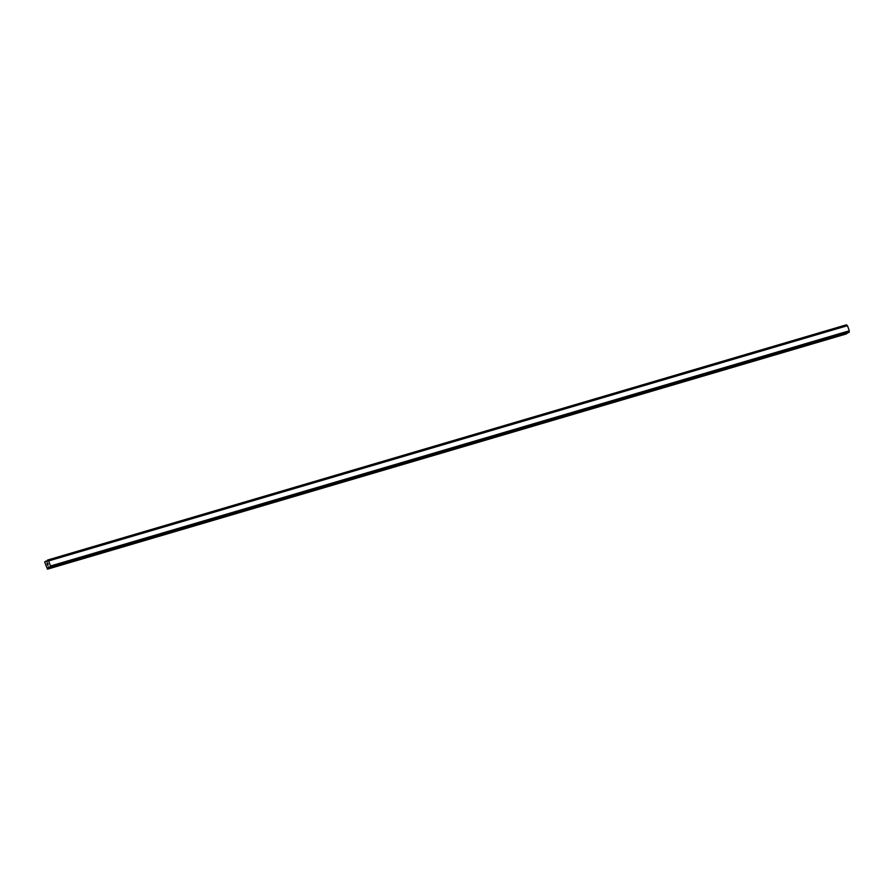 <?xml version="1.0" encoding="UTF-8"?>
<svg xmlns="http://www.w3.org/2000/svg" width="894" height="894" viewBox="0 0 894 894"><rect width="100%" height="100%" fill="white"/><g stroke="black" fill="none" stroke-linecap="round" stroke-linejoin="round"><path stroke-width="1.34" d="M50.098 567.701L848.898 332.479L849.3 330.769L847.467 325.695L846.383 324.824L47.594 560.046L48.645 560.907L50.489 566.003L50.287 567.589L48.388 567.008L47.46 569.176L44.7 562.08L45.393 561.276L47.036 562.002L47.572 560.046L846.394 324.824M47.46 569.176L846.272 333.954L847.043 333.026M47.695 563.298L47.974 564.058L47.695 563.298M47.08 563.645L47.348 564.405L46.991 563.578L47.706 563.175L47.974 564.058M47.706 563.175L47.304 564.438M48.12 564.784L47.684 565.489M849.144 331.92L50.332 567.142L849.177 331.886M48.645 560.907L847.456 325.684L48.656 560.918M846.719 325.07L47.907 560.292L846.685 325.07M847.389 325.606L48.578 560.829M50.477 566.025L849.3 330.791L50.489 566.003M849.3 330.914L50.477 566.137M47.293 560.84L45.583 561.343M846.529 324.913L47.706 560.136M846.562 324.98L47.751 560.203M846.853 325.181L48.03 560.404M849.199 331.696L50.377 566.919M849.121 332.099L50.31 567.321M849.144 332.177L50.321 567.399M849.099 332.367L50.287 567.589M48.969 566.919L48.343 567.109M847.009 333.361L48.198 568.595M846.886 333.607L48.075 568.83M848.898 332.479L50.086 567.701"/></g></svg>
